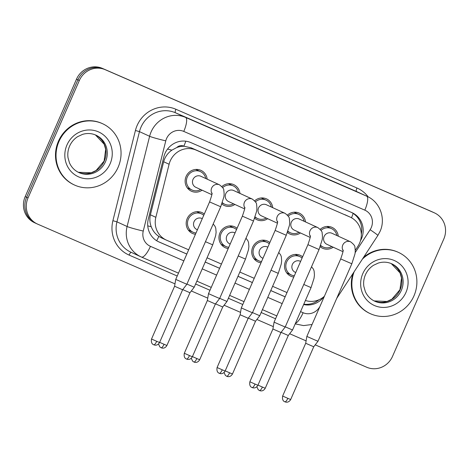 <?xml version="1.0" encoding="UTF-8"?>
<svg xmlns="http://www.w3.org/2000/svg" width="469" height="469" viewBox="0 0 469 469"><rect width="100%" height="100%" fill="white"/><g stroke="black" fill="none" stroke-linecap="round" stroke-linejoin="round"><path stroke-width="0.7" d="M195.438 234.301A11.461 10.969 -65.3 0 1 192.454 233.439A11.461 10.969 -65.3 0 1 187.178 218.648A11.461 10.969 -65.3 0 1 202.016 212.604A11.461 10.969 -65.3 0 1 204.296 214.028M228.215 248.558A11.461 10.969 -65.3 0 1 225.231 247.691A11.461 10.969 -65.3 0 1 219.955 232.9A11.461 10.969 -65.3 0 1 234.793 226.855A11.461 10.969 -65.3 0 1 237.074 228.28M260.999 262.81A11.461 10.969 -65.3 0 1 258.009 261.948A11.461 10.969 -65.3 0 1 252.732 247.157A11.461 10.969 -65.3 0 1 267.576 241.113A11.461 10.969 -65.3 0 1 269.857 242.537M293.776 277.068A11.461 10.969 -65.3 0 1 290.792 276.2A11.461 10.969 -65.3 0 1 285.515 261.409A11.461 10.969 -65.3 0 1 300.353 255.365A11.461 10.969 -65.3 0 1 302.634 256.789M202.104 190.191A11.461 10.969 -65.3 0 1 191.399 191.217A11.461 10.969 -65.3 0 1 186.123 176.42A11.461 10.969 -65.3 0 1 200.961 170.376A11.461 10.969 -65.3 0 1 207.169 179.164M234.881 204.449A11.461 10.969 -65.3 0 1 224.176 205.469A11.461 10.969 -65.3 0 1 221.831 203.992M267.664 218.701A11.461 10.969 -65.3 0 1 256.953 219.721A11.461 10.969 -65.3 0 1 254.614 218.243M300.441 232.958A11.461 10.969 -65.3 0 1 289.736 233.978A11.461 10.969 -65.3 0 1 287.391 232.501M333.219 247.21A11.461 10.969 -65.3 0 1 322.514 248.23A11.461 10.969 -65.3 0 1 320.169 246.753M355.238 250.376L357.876 246.342A20.231 19.358 114.7 0 0 359.553 243.241A20.231 19.358 114.7 0 0 350.243 217.135A20.231 19.358 114.7 0 0 349.903 216.983L196.089 150.092A20.231 19.358 114.7 0 0 169.104 164.25L155.849 217.311A20.231 19.358 114.7 0 0 166.302 240.075A20.231 19.358 114.7 0 0 166.642 240.228L188.667 249.807M176.778 147.536A20.231 19.358 -65.3 0 1 184.188 146.269L183.871 146.135A6.742 6.455 114.7 0 0 176.778 147.536L171.894 150.144C167.738 153.041 164.994 156.91 163.669 161.752L150.414 214.814C149.47 218.871 149.74 222.839 151.241 226.732C152.812 230.83 155.339 234.054 158.827 236.411L161.641 237.935M350.243 217.135L191.088 147.799L184.188 146.269M305.425 300.488A20.231 19.358 114.7 0 0 324.39 296.273M207.052 257.803L221.444 264.065M239.835 272.061L254.221 278.316M272.612 286.313L286.999 292.568M287.433 215.072A11.461 10.969 -65.3 0 1 299.298 213.143A11.461 10.969 -65.3 0 1 305.501 221.925M254.655 200.814A11.461 10.969 -65.3 0 1 266.521 198.885A11.461 10.969 -65.3 0 1 272.724 207.673M221.878 186.562A11.461 10.969 -65.3 0 1 233.738 184.634A11.461 10.969 -65.3 0 1 239.946 193.416M320.216 229.323A11.461 10.969 -65.3 0 1 332.075 227.395A11.461 10.969 -65.3 0 1 338.284 236.177M174.984 283.862L37.696 224.159A20.231 19.358 -65.3 0 1 37.356 224.006A20.231 19.358 -65.3 0 1 28.046 197.9L79.337 80.504L77.913 79.847A20.231 19.358 -65.3 0 1 103.76 69.031L432.729 212.088A20.231 19.358 -65.3 0 1 433.069 212.24A20.231 19.358 -65.3 0 0 432.729 212.088L103.76 69.031A20.231 19.358 -65.3 0 0 77.913 79.847L26.622 197.25L77.913 79.847L76.488 79.197A20.231 19.358 -65.3 0 1 102.336 68.374L431.304 211.437A20.231 19.358 -65.3 0 1 431.644 211.589L434.493 212.897A20.231 19.358 -65.3 0 1 443.803 239.002L392.512 356.399A20.231 19.358 -65.3 0 1 366.664 367.221L315.221 344.844M36.271 223.508A20.231 19.358 -65.3 0 1 35.931 223.355A20.231 19.358 -65.3 0 1 26.622 197.25A20.231 19.358 -65.3 0 0 35.931 223.355L34.507 222.699A20.231 19.358 -65.3 0 1 25.197 196.593L76.488 79.197M360.438 240.814A20.231 19.358 114.7 0 0 361.435 238.827A20.231 19.358 114.7 0 0 352.125 212.721A20.231 19.358 114.7 0 0 351.785 212.568L190.854 142.588A20.231 19.358 114.7 0 0 163.869 156.74L148.304 219.087A20.231 19.358 114.7 0 0 158.751 241.857A20.231 19.358 114.7 0 0 159.091 242.01L186.809 254.063M351.334 212.375A20.231 19.358 -65.3 0 1 361.3 234.172M79.337 80.504A20.231 19.358 -65.3 0 1 105.185 69.682L434.153 212.744A20.231 19.358 -65.3 0 1 434.493 212.897M306.099 340.881L289.654 333.729M273.321 326.623L256.877 319.471M240.544 312.372L224.094 305.219M207.767 298.12L191.317 290.968M303.66 304.533A20.231 19.358 114.7 0 0 323.938 296.666M205.199 262.06L219.586 268.315M237.976 276.311L252.363 282.573M270.754 290.569L285.14 296.824M285.158 296.795L270.765 290.54M252.375 282.543L237.988 276.282M219.598 268.286L205.211 262.03M186.82 254.034L158.112 241.547M318.979 299.761A20.231 19.358 -65.3 0 1 303.818 304.17M336.859 235.526A10.113 9.679 114.7 0 0 331.513 228.62A10.113 9.679 114.7 0 0 321.007 230.361M343.091 250.059C343.578 249.954 342.78 252.908 340.705 258.929L351.826 263.789L354.81 254.474C355.326 252.809 355.35 250.387 354.892 247.222C355.156 246.067 353.737 244.279 350.636 241.846L331.964 233.281A6.068 5.804 114.7 0 0 324.108 236.482A6.068 5.804 114.7 0 0 326.899 244.308L342.974 251.689M351.826 263.789L317.976 341.274L314.019 339.579L306.855 336.414L340.705 258.929M290.674 399.547C288.201 403.715 284.736 401.663 284.97 401.833L284.912 401.81A4.385 1.272 -66.5 0 0 287.819 398.322L290.674 399.547L313.732 346.773L305.7 343.267L306.855 336.414M320.649 245.393A10.113 9.679 114.7 0 0 323.077 247.005A10.113 9.679 114.7 0 0 331.8 246.559M302.071 258.079A10.113 9.679 114.7 0 0 299.791 256.59A10.113 9.679 114.7 0 0 286.694 261.925A10.113 9.679 114.7 0 0 291.355 274.975A10.113 9.679 114.7 0 0 294.339 275.778M300.611 261.421L300.242 261.251A6.068 5.804 114.7 0 0 292.386 264.452A6.068 5.804 114.7 0 0 295.177 272.278L295.751 272.542M303.789 284.46L311.053 287.603L292.539 329.988L285.269 326.852M265.237 388.262C262.763 392.436 259.298 390.384 259.533 390.554L259.474 390.53A4.385 1.272 -66.5 0 0 259.474 390.53A4.385 1.272 -66.5 0 0 262.382 387.042L265.237 388.262L288.294 335.493L281.078 332.357M304.082 221.274A10.113 9.679 114.7 0 0 298.735 214.368A10.113 9.679 114.7 0 0 288.224 216.103M310.314 235.807C310.8 235.702 310.003 238.657 307.928 244.671L319.049 249.531L322.027 240.222C322.549 238.551 322.572 236.136 322.109 232.97C322.379 231.815 320.96 230.021 317.853 227.594L299.187 219.023A6.068 5.804 114.7 0 0 291.331 222.224A6.068 5.804 114.7 0 0 294.122 230.056L310.197 237.431M319.049 249.531L285.199 327.016L281.242 325.322L274.072 322.156L307.928 244.671M252.129 387.552A4.385 1.272 -66.5 0 0 255.042 384.064L257.897 385.289L280.954 332.521L272.917 329.009L274.072 322.156M287.872 231.135A10.113 9.679 114.7 0 0 290.299 232.753A10.113 9.679 114.7 0 0 299.023 232.302M271.305 207.017A10.113 9.679 114.7 0 0 265.958 200.111A10.113 9.679 114.7 0 0 255.447 201.852M277.537 221.55C278.017 221.444 277.22 224.399 275.151 230.42L286.272 235.28L289.25 225.97C289.766 224.299 289.795 221.878 289.332 218.712C289.602 217.557 288.183 215.769 285.076 213.336L266.404 204.771A6.068 5.804 114.7 0 0 258.548 207.972A6.068 5.804 114.7 0 0 261.344 215.804L277.419 223.18M286.272 235.28L252.416 312.764L248.459 311.07L241.295 307.904L275.151 230.42M225.12 371.038C222.646 375.206 219.181 373.154 219.416 373.324L219.357 373.301A4.385 1.272 -66.5 0 0 222.259 369.812L225.12 371.038L248.171 318.269L240.14 314.758L241.295 307.904M255.095 216.883A10.113 9.679 114.7 0 0 257.516 218.495A10.113 9.679 114.7 0 0 266.24 218.05M238.528 192.765A10.113 9.679 114.7 0 0 233.175 185.859A10.113 9.679 114.7 0 0 222.669 187.594M244.759 207.298C245.24 207.192 244.443 210.147 242.367 216.162L253.495 221.022L256.473 211.712C256.989 210.042 257.018 207.626 256.555 204.461C256.824 203.306 255.406 201.512 252.299 199.085L233.626 190.514A6.068 5.804 114.7 0 0 225.771 193.715A6.068 5.804 114.7 0 0 228.567 201.547L244.636 208.922M253.495 221.022L219.639 298.507L215.681 296.813L208.517 293.647L242.367 216.162M192.343 356.78C189.869 360.954 186.398 358.902 186.633 359.072L186.58 359.043A4.385 1.272 -66.5 0 0 189.482 355.555L192.343 356.78L215.394 304.012L207.362 300.5L208.517 293.647M222.312 202.626A10.113 9.679 114.7 0 0 224.739 204.244A10.113 9.679 114.7 0 0 233.462 203.798M205.75 178.507A10.113 9.679 114.7 0 0 200.398 171.601A10.113 9.679 114.7 0 0 187.307 176.936A10.113 9.679 114.7 0 0 191.962 189.986A10.113 9.679 114.7 0 0 200.685 189.54M211.976 193.04C212.463 192.935 211.666 195.89 209.59 201.91L220.711 206.77L223.695 197.461C224.211 195.79 224.241 193.369 223.777 190.203C224.041 189.048 222.623 187.26 219.521 184.833L200.849 176.262A6.068 5.804 114.7 0 0 192.994 179.463A6.068 5.804 114.7 0 0 195.784 187.295L211.859 194.67M220.711 206.77L186.861 284.255L182.904 282.561L175.74 279.395L209.59 201.91M153.791 344.785A4.385 1.272 -66.5 0 0 156.705 341.303L159.566 342.528L182.617 289.76L174.585 286.248L175.74 279.395M269.294 243.821A10.113 9.679 114.7 0 0 267.013 242.338A10.113 9.679 114.7 0 0 253.917 247.667A10.113 9.679 114.7 0 0 258.571 260.723A10.113 9.679 114.7 0 0 261.555 261.526M267.834 247.163L267.465 246.993A6.068 5.804 114.7 0 0 259.603 250.194A6.068 5.804 114.7 0 0 262.4 258.026L262.974 258.29M271.012 270.208L278.275 273.351L259.756 315.737L252.492 312.594M226.685 376.273A4.385 1.272 -66.5 0 0 226.697 376.273A4.385 1.272 -66.5 0 0 229.599 372.785L232.46 374.01L255.511 321.242L248.3 318.105M236.511 229.57A10.113 9.679 114.7 0 0 234.23 228.081A10.113 9.679 114.7 0 0 221.139 233.415A10.113 9.679 114.7 0 0 225.794 246.465A10.113 9.679 114.7 0 0 228.778 247.269M235.051 232.911L234.682 232.741A6.068 5.804 114.7 0 0 226.826 235.942A6.068 5.804 114.7 0 0 229.622 243.769L230.191 244.032M238.229 255.957L245.498 259.093L226.978 301.479L219.715 298.343M199.683 359.752C197.203 363.926 193.738 361.875 193.973 362.045L193.914 362.021A4.385 1.272 -66.5 0 0 193.914 362.021A4.385 1.272 -66.5 0 0 196.822 358.533L199.683 359.752L222.734 306.984L215.523 303.848M203.734 215.312A10.113 9.679 114.7 0 0 201.453 213.829A10.113 9.679 114.7 0 0 188.362 219.158A10.113 9.679 114.7 0 0 193.017 232.214A10.113 9.679 114.7 0 0 196.001 233.017M202.274 218.654L201.905 218.484A6.068 5.804 114.7 0 0 194.049 221.685A6.068 5.804 114.7 0 0 196.839 229.517L197.414 229.781M205.451 241.699L212.721 244.841L194.201 287.227L186.932 284.085M166.9 345.501C164.426 349.669 160.961 347.623 161.195 347.787L161.137 347.764A4.385 1.272 -66.5 0 0 161.137 347.764A4.385 1.272 -66.5 0 0 164.044 344.275L166.9 345.501L189.957 292.732L182.74 289.596M362.367 259.158A33.715 32.261 -65.3 0 1 398.439 252.381A33.715 32.261 -65.3 0 1 413.963 295.886A33.715 32.261 -65.3 0 1 370.317 313.667A33.715 32.261 -65.3 0 1 354.154 271.721M363.563 257.329A33.715 32.261 -65.3 0 1 397.905 252.134L398.439 252.381M370.317 313.667L369.777 313.421A33.715 32.261 -65.3 0 1 352.852 273.714M58.959 141.509A33.715 32.261 -65.3 0 1 102.605 123.728A33.715 32.261 -65.3 0 1 118.124 167.24A33.715 32.261 -65.3 0 1 74.477 185.015A33.715 32.261 -65.3 0 1 58.959 141.509M74.477 185.015L73.944 184.768A33.715 32.261 -65.3 0 1 58.426 141.263A33.715 32.261 -65.3 0 1 102.072 123.482L102.605 123.728M167.556 149.066A20.231 1.131 14 0 0 171.894 150.144M351.51 217.78A20.231 5.88 -66.5 0 0 353.151 213.424M317.789 300.236A20.231 0.909 33.2 0 1 318.088 300.459M156.664 240.732A20.231 5.88 -66.5 0 0 158.827 236.411M147.747 225.853A20.231 1.131 14 0 0 151.241 226.732M183.871 146.135A20.231 5.88 -66.5 0 0 185.806 141.198M344.903 214.691L349.903 216.983M150.414 214.814L155.849 217.311M163.669 161.752L169.104 164.25M191.088 147.799L196.089 150.092M102.336 68.374L105.185 69.682M431.304 211.437L434.153 212.744M25.197 196.593L28.046 197.9M355.08 252.744L370.135 229.722A13.484 12.903 114.7 0 0 371.249 227.653A13.484 12.903 114.7 0 0 364.818 210.147L183.766 131.414A13.484 12.903 114.7 0 0 166.53 138.625A13.484 12.903 114.7 0 0 165.774 140.852L143.25 231.053A13.484 12.903 114.7 0 0 150.443 246.336L183.836 260.858M143.25 231.053A13.484 0.756 14 0 1 127.093 226.498L149.617 136.291A26.973 25.807 -65.3 0 1 151.135 131.842A26.973 25.807 -65.3 0 1 185.601 117.42L366.652 196.153A26.973 25.807 -65.3 0 1 367.104 196.359L356.95 191.698A26.973 25.807 114.7 0 0 356.499 191.493L175.447 112.759A26.973 25.807 114.7 0 0 140.981 127.187A26.973 25.807 114.7 0 0 139.463 131.631L116.939 221.837A26.973 25.807 114.7 0 0 130.874 252.193L141.028 256.854A26.973 25.807 -65.3 0 1 127.093 226.498L116.939 221.837L112.9 220.7L135.424 130.493A30.344 29.031 -65.3 0 1 175.904 109.259L356.956 187.999A3.371 0.979 -66.5 0 0 356.499 191.493L366.652 196.153A13.484 3.922 113.5 0 1 364.818 210.147M135.424 130.493L139.463 131.631L149.617 136.291A13.484 0.756 14 0 0 165.774 140.852M356.956 187.999A30.344 29.031 -65.3 0 1 368.183 196.88M275.555 318.773L261.163 312.518M242.772 304.516L228.385 298.261M209.995 290.264L195.608 284.009M177.218 276.012L129.081 255.077A30.344 29.031 -65.3 0 1 112.9 220.7M183.766 131.414A13.484 3.922 113.5 0 0 185.601 117.42L175.447 112.759A3.371 0.979 -66.5 0 1 175.904 109.259M150.443 246.336A13.484 3.922 113.5 0 1 141.497 257.065A26.973 25.807 -65.3 0 1 141.028 256.854L141.497 257.065A13.484 3.922 113.5 0 1 141.48 257.059L178.472 273.146L141.521 257.076M276.804 315.907L262.417 309.651L276.804 315.907M244.027 301.655L229.64 295.394L244.027 301.655M211.249 287.397L196.857 281.142L211.249 287.397M300.565 311.615L303.115 312.729A13.484 12.903 114.7 0 0 319.231 307.582L319.887 306.579M202.227 268.854L216.614 275.11M235.004 283.112L249.397 289.367M267.781 297.364L282.174 303.619M131.273 252.381A3.371 0.979 -66.5 0 0 129.081 255.077M303.115 312.729A13.484 3.922 113.5 0 1 295.417 323.393M370.135 229.722A13.484 0.604 33.2 0 1 377.856 235.461L336.689 298.442M158.416 241.699L159.091 242.01M350.636 241.846A6.068 5.804 114.7 0 0 343.091 250.651M287.819 398.322L282.643 396.035L305.7 343.267M262.382 387.042L257.979 385.108M317.853 227.594A6.068 5.804 114.7 0 0 310.314 236.394M255.042 384.064L249.866 381.778L272.917 329.009M285.076 213.336A6.068 5.804 114.7 0 0 277.537 222.142M222.259 369.812L217.088 367.526L240.14 314.758M252.299 199.085A6.068 5.804 114.7 0 0 244.759 207.884M189.482 355.555L184.311 353.268L207.362 300.5M219.521 184.833A6.068 5.804 114.7 0 0 211.976 193.633M156.705 341.303L151.528 339.017L174.585 286.248M229.599 372.785L225.202 370.856M196.822 358.533L192.419 356.598M164.044 344.275L159.642 342.347M391.879 263.854A20.554 19.663 -65.3 0 1 401.341 290.375A20.554 19.663 -65.3 0 1 374.737 301.209C370.469 299.204 367.327 295.98 365.322 291.536L363.85 286.383C363.287 282.408 363.815 278.539 365.433 274.764C367.221 270.754 369.93 267.588 373.541 265.266L378.407 263.021C383.085 261.649 387.576 261.925 391.879 263.854M362.795 273.638A24.599 23.538 -65.3 0 1 394.224 260.483A24.599 23.538 -65.3 0 1 405.961 292.41A24.599 23.538 -65.3 0 1 374.532 305.565A24.599 23.538 -65.3 0 1 362.795 273.638M400.098 289.801A20.554 19.663 -65.3 0 1 374.121 300.916L387.036 301.444L391.891 299.181L399.94 289.725L401.511 278.035L400.022 272.894L391.252 263.578A20.554 19.663 -65.3 0 1 400.098 289.801M96.045 135.201A20.554 19.663 -65.3 0 1 105.507 161.723A20.554 19.663 -65.3 0 1 78.898 172.563C74.635 170.558 71.493 167.327 69.482 162.884L68.017 157.731C67.454 153.762 67.982 149.887 69.594 146.117C71.388 142.101 74.09 138.935 77.707 136.62L82.567 134.374C87.252 132.997 91.742 133.272 96.045 135.201M66.956 144.985A24.599 23.538 -65.3 0 1 98.39 131.83A24.599 23.538 -65.3 0 1 110.127 163.757A24.599 23.538 -65.3 0 1 78.692 176.913A24.599 23.538 -65.3 0 1 66.956 144.985M104.259 161.148A20.554 19.663 -65.3 0 1 78.288 172.264L91.203 172.791L96.057 170.534L104.1 161.078L105.672 149.382L104.188 144.241L95.418 134.925A20.554 19.663 -65.3 0 1 104.259 161.148M161.301 237.783L166.302 240.075M377.856 235.461L380.042 231.416C386.034 218.607 379.984 201.893 367.104 196.359M37.356 224.006L35.931 223.355M295.206 323.88L303.566 325.592L312.055 324.501M331.513 228.62L326.823 226.468M323.077 247.005L320.503 245.826M313.732 346.773L317.976 341.274M282.643 396.035C281.593 402.156 286.154 401.892 284.882 401.792L284.912 401.81M299.791 256.59L295.101 254.438M311.053 287.603L314.037 278.293L314.441 275.045L314.119 271.041L313.421 269.147L311.533 266.732M291.355 274.975L286.659 272.823M288.294 335.493L292.539 329.988M256.848 386.767L258.161 389.645L259.474 390.53M257.897 385.289C255.423 389.458 251.959 387.412 252.193 387.582L252.105 387.541C253.377 387.634 248.816 387.898 249.866 381.778M298.735 214.368L294.045 212.217M290.299 232.753L287.726 231.569M280.954 332.521L285.199 327.016M265.958 200.111L261.262 197.959M257.516 218.495L254.943 217.317M248.171 318.269L252.416 312.764M217.088 367.526C216.033 373.646 220.594 373.383 219.322 373.289L219.357 373.301M233.175 185.859L228.485 183.707M224.739 204.244L222.165 203.059M215.394 304.012L219.639 298.507M184.311 353.268C183.256 359.389 187.817 359.125 186.545 359.031L186.58 359.043M159.566 342.528C157.086 346.697 153.621 344.645 153.855 344.815L153.768 344.779C155.04 344.873 150.479 345.137 151.528 339.017M200.398 171.601L195.708 169.45M191.962 189.986L187.272 187.834M182.617 289.76L186.861 284.255M232.46 374.01C229.986 378.178 226.515 376.132 226.75 376.296L225.384 375.393L224.065 372.509M267.013 242.338L262.323 240.181M278.275 273.351L281.259 264.035L281.664 260.787L281.336 256.783L280.638 254.89L278.756 252.48M258.571 260.723L253.881 258.571M255.511 321.242L259.756 315.737M234.23 228.081L229.54 225.929M245.498 259.093L248.476 249.784L248.887 246.536L248.558 242.532L247.861 240.638L245.979 238.223M225.794 246.465L221.104 244.314M222.734 306.984L226.978 301.479M191.288 358.257L192.607 361.136L193.914 362.021M201.453 213.829L196.763 211.671M212.721 244.841L215.699 235.526L216.109 232.278L215.781 228.274L215.083 226.38L213.202 223.971M193.017 232.214L188.327 230.062M189.957 292.732L194.201 287.227M158.51 344L159.823 346.884L161.137 347.764"/></g></svg>
